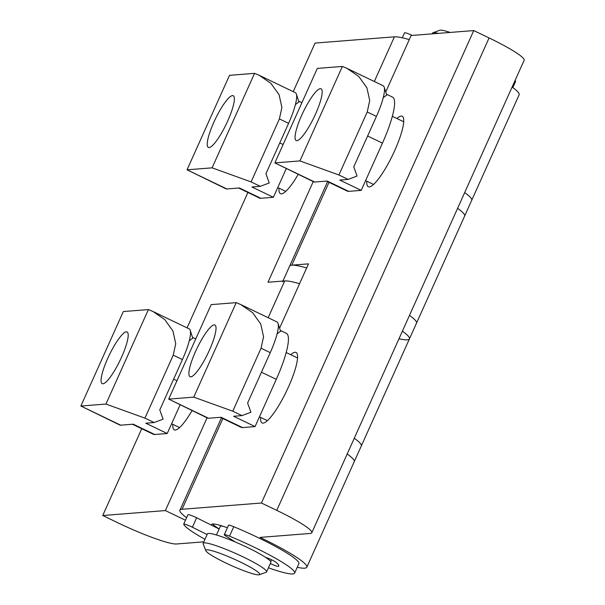 <?xml version="1.0" encoding="UTF-8"?>
<svg xmlns="http://www.w3.org/2000/svg" width="605" height="605" viewBox="0 0 605 605"><rect width="100%" height="100%" fill="white"/><g stroke="black" fill="none" stroke-linecap="round" stroke-linejoin="round"><path stroke-width="0.91" d="M192.057 410.613A39.121 8.213 115.7 0 1 175.329 430.049A39.121 8.213 115.7 0 1 174.308 429.875A39.121 8.213 115.7 0 1 172.796 424.332M298.22 174.399A39.121 8.213 115.7 0 1 281.484 193.834A39.121 8.213 115.7 0 1 280.463 193.66A39.121 8.213 115.7 0 1 278.958 188.117M313.224 181.606L268 282.24L284.705 280.924L268.166 317.716M398.982 338.762A69.552 8.236 -155.8 0 0 409.434 338.883A69.552 8.236 -155.8 0 0 402.401 331.154A69.552 8.236 -155.8 0 1 409.434 338.883L361.306 445.968A69.552 8.236 -155.8 0 0 354.28 438.239A69.552 8.236 24.2 0 1 361.306 445.968L354.227 461.713A69.552 8.236 -155.8 0 0 347.202 453.984A69.552 8.236 -155.8 0 1 354.227 461.713L306.811 567.225A69.552 8.236 -155.8 0 0 260.082 537.399L310.199 533.451A52.159 6.179 -155.8 0 0 311.802 532.74A52.159 6.179 -155.8 0 0 276.757 510.37L261.436 503.012L473.753 30.575L411.105 35.514L385.748 91.937M282.558 281.862A69.552 8.236 -155.8 0 1 299.566 283.707A69.552 8.236 -155.8 0 0 284.705 280.924M203.847 541.83L176.554 543.986A52.159 6.179 24.2 0 1 118.058 522.879L102.729 515.52L165.377 510.582L207.061 417.828M409.267 39.612A69.552 8.236 24.2 0 0 394.399 36.829L315.054 43.084L293.228 91.65M247.906 192.481L187.066 327.865M141.751 428.703L102.729 515.52M185.478 520.239L165.377 510.582M512.102 87.059A69.552 8.236 24.2 0 1 519.135 94.796L471.711 200.3A69.552 8.236 -155.8 0 0 464.685 192.571A69.552 8.236 24.2 0 1 471.711 200.3L464.64 216.053A69.552 8.236 -155.8 0 0 457.607 208.317A69.552 8.236 -155.8 0 1 464.64 216.053L416.512 323.138A69.552 8.236 -155.8 0 0 409.479 315.402A69.552 8.236 24.2 0 1 416.512 323.138L409.434 338.883M396.91 118.504A39.121 8.213 115.7 0 1 401.16 116.047A39.121 8.213 115.7 0 1 402.181 116.213A39.121 8.213 115.7 0 1 393.651 152.883A39.121 8.213 115.7 0 1 369.315 186.907A39.121 8.213 115.7 0 1 368.294 186.741A39.121 8.213 115.7 0 1 366.781 181.19M290.748 354.719A39.121 8.213 115.7 0 1 294.998 352.261A39.121 8.213 115.7 0 1 296.019 352.435A39.121 8.213 115.7 0 1 287.488 389.106A39.121 8.213 115.7 0 1 263.152 423.129A39.121 8.213 115.7 0 1 262.131 422.955A39.121 8.213 115.7 0 1 260.626 417.412M279.593 328.152L308.49 263.856L291.784 265.171L329.014 182.332M306.644 267.954A69.552 8.236 -155.8 0 0 289.636 266.117A69.552 8.236 24.2 0 1 291.784 265.171M311.802 532.74L524.127 60.311A52.159 6.179 -155.8 0 0 489.074 37.941L473.753 30.575M261.436 503.012L182.082 509.266A69.552 8.236 -155.8 0 0 179.935 510.204A69.552 8.236 -155.8 0 0 186.62 517.691M297.244 567.301A69.552 8.236 -155.8 0 0 306.811 567.225M227.389 527.757A34.772 4.114 -155.8 0 0 211.871 525.374M219.176 528.936A34.772 4.114 24.2 0 1 212.71 523.99M222.973 526.252A26.083 3.086 -155.8 0 0 220.296 526.448L216.454 534.994M438.406 33.358A34.772 4.114 -155.8 0 0 432.893 32.783L439.714 30.25A29.562 3.501 24.2 0 1 450.112 32.436M432.893 32.783A34.772 4.114 -155.8 0 0 432.469 33.131L432.144 33.857M225.657 562.9A29.562 3.501 -155.8 0 0 259.356 574.75A29.562 3.501 -155.8 0 0 239.86 561.78A29.562 3.501 -155.8 0 0 205.821 550.686A29.562 3.501 -155.8 0 0 225.657 562.9M205.821 550.686L203.189 543.91A34.772 4.114 24.2 0 1 203.159 543.358A34.772 4.114 24.2 0 1 243.233 556.955A34.772 4.114 24.2 0 1 266.601 571.869A34.772 4.114 24.2 0 1 266.17 572.217L259.356 574.75M266.601 571.869L270.843 562.423A34.772 4.114 -155.8 0 0 247.483 547.51A34.772 4.114 -155.8 0 0 207.409 533.913L203.159 543.358M512.836 87.589L515.452 81.781A60.855 7.207 -155.8 0 0 515.142 80.299M412.232 35.423A6.957 0.824 -155.8 0 0 404.518 32.844L402.287 37.805M268.423 567.815A60.855 7.207 -155.8 0 0 294.635 573.109L298.885 563.663A60.855 7.207 -155.8 0 0 277.423 547.525A60.855 7.207 -155.8 0 0 233.78 526.705A6.957 0.824 -155.8 0 0 228.531 525.231L224.281 534.676A6.957 0.824 -155.8 0 0 225.506 535.796L235.194 541.951M294.635 573.109A60.855 7.207 -155.8 0 0 273.173 556.971A60.855 7.207 -155.8 0 0 229.529 536.159A6.957 0.824 -155.8 0 0 224.281 534.676M207.114 534.57L192.405 527.235A6.957 0.824 -155.8 0 0 183.701 524.18A6.957 0.824 -155.8 0 0 183.716 524.301A60.855 7.207 -155.8 0 0 204.982 539.305M265.391 557.235L266.2 557.515A6.957 0.824 24.2 0 1 275.608 562.06A43.469 5.15 24.2 0 1 278.776 565.985A43.469 5.15 24.2 0 1 278.368 566.363A6.957 0.824 24.2 0 1 270.337 563.55M219.146 529.004L196.648 517.782A6.957 0.824 -155.8 0 0 187.951 514.726L183.701 524.18M209.118 147.567A28.692 6.02 115.7 0 1 208.37 147.439A28.692 6.02 115.7 0 1 214.624 120.546A28.692 6.02 115.7 0 1 232.471 95.598A28.692 6.02 115.7 0 1 233.22 95.726A28.692 6.02 115.7 0 1 226.966 122.618A28.692 6.02 115.7 0 1 209.118 147.567M286.256 168.651L273.384 197.29L251.93 186.983L260.286 186.325L269.248 182.975L265.943 173.726L288.593 123.337A34.772 7.298 -64.3 0 0 295.414 104.567A34.772 7.298 -64.3 0 0 296.367 94.055A34.772 7.298 -64.3 0 0 295.3 92.648L259.174 75.285L270.904 83.346L279.117 94.788L281.892 107.478L279.404 118.913L251.09 181.908L260.286 186.325M295.414 104.567L298.93 101.95L296.367 94.055M254.554 73.349L212.09 167.842L187.036 169.816L226.875 188.957A34.772 7.298 -64.3 0 1 225.968 188.805L187.036 169.816L229.499 75.33L254.554 73.349L259.174 75.285M212.09 167.842L251.09 181.908M238.642 188.034L259.492 198.054A52.159 10.943 -64.3 0 0 260.853 198.281L273.384 197.29M226.875 188.957L239.406 187.974L260.853 198.281M102.956 383.782A28.692 6.02 115.7 0 1 102.207 383.661A28.692 6.02 115.7 0 1 108.469 356.768A28.692 6.02 115.7 0 1 126.316 331.812A28.692 6.02 115.7 0 1 127.065 331.941A28.692 6.02 115.7 0 1 120.803 358.833A28.692 6.02 115.7 0 1 102.956 383.782M180.093 404.866L167.222 433.513L145.775 423.197L154.124 422.54L163.085 419.189L159.788 409.94L182.43 359.551A34.772 7.298 -64.3 0 0 189.259 340.781A34.772 7.298 -64.3 0 0 190.204 330.277A34.772 7.298 -64.3 0 0 189.146 328.863L153.012 311.507L164.742 319.569L172.954 331.003L175.73 343.693L173.242 355.135L144.928 418.123L154.124 422.54M189.259 340.781L192.768 338.172L190.204 330.277M148.399 309.571L105.936 404.057L80.873 406.031L120.713 425.179A34.772 7.298 -64.3 0 1 119.805 425.02L80.873 406.031L123.337 311.545L148.399 309.571L153.012 311.507M105.936 404.057L144.928 418.123M132.48 424.249L153.337 434.269A52.159 10.943 -64.3 0 0 154.698 434.496L167.222 433.513M120.713 425.179L133.244 424.188L154.698 434.496M296.942 140.647A28.692 6.02 115.7 0 1 296.193 140.519A28.692 6.02 115.7 0 1 302.455 113.627A28.692 6.02 115.7 0 1 320.302 88.678A28.692 6.02 115.7 0 1 321.051 88.799A28.692 6.02 115.7 0 1 314.789 115.691A28.692 6.02 115.7 0 1 296.942 140.647M386.489 94.206L392.509 97.095A52.159 10.943 -64.3 0 1 382.443 143.128L361.208 190.371L339.76 180.063L348.109 179.405L357.071 176.047L353.774 166.806L376.423 116.41A34.772 7.298 -64.3 0 0 383.245 97.647A34.772 7.298 -64.3 0 0 384.19 87.135A34.772 7.298 -64.3 0 0 383.131 85.728L346.998 68.365L358.727 76.427L366.94 87.869L369.715 100.551L367.227 111.993L338.913 174.981L348.109 179.405M383.245 97.647L386.754 95.03L384.19 87.135M342.385 66.429L299.921 160.915L274.859 162.889L314.698 182.037A34.772 7.298 -64.3 0 1 313.791 181.886L274.859 162.889L317.322 68.403L342.385 66.429L346.998 68.365M299.921 160.915L338.913 174.981M326.466 181.107L347.323 191.127A52.159 10.943 -64.3 0 0 348.684 191.354L361.208 190.371M314.698 182.037L327.229 181.046L348.684 191.354M190.787 376.862A28.692 6.02 115.7 0 1 190.038 376.733A28.692 6.02 115.7 0 1 196.292 349.841A28.692 6.02 115.7 0 1 214.14 324.893A28.692 6.02 115.7 0 1 214.888 325.021A28.692 6.02 115.7 0 1 208.634 351.913A28.692 6.02 115.7 0 1 190.787 376.862M280.327 330.421L286.346 333.317A52.159 10.943 -64.3 0 1 276.281 379.343L255.053 426.586L233.598 416.278L241.947 415.62L250.909 412.262L247.611 403.021L270.261 352.632A34.772 7.298 -64.3 0 0 277.082 333.862A34.772 7.298 -64.3 0 0 278.028 323.35A34.772 7.298 -64.3 0 0 276.969 321.943L240.843 304.58L252.572 312.641L260.778 324.083L263.553 336.773L261.065 348.208L232.759 411.203L241.947 415.62M277.082 333.862L280.599 331.245L278.028 323.35M236.222 302.644L193.759 397.13L168.697 399.111L208.543 418.252A34.772 7.298 -64.3 0 1 207.636 418.1L168.697 399.111L211.168 304.618L236.222 302.644L240.843 304.58M193.759 397.13L232.759 411.203M220.311 417.329L241.161 427.349A52.159 10.943 -64.3 0 0 242.522 427.576L255.053 426.586M208.543 418.252L221.067 417.268L242.522 427.576M394.399 36.829L374.329 81.493M276.757 510.37L489.074 37.941M182.082 509.266L222.852 418.547M271.554 559.761L270.707 561.637M278.792 565.425L278.368 566.363M233.78 526.705L229.529 536.159M196.648 517.782L192.405 527.235M283.117 144.519L279.79 142.924M288.593 123.337L279.404 118.913M176.955 380.742L173.627 379.138M182.43 359.551L173.242 355.135M382.443 143.128L367.613 136.004M376.423 116.41L367.227 111.993M276.281 379.343L261.458 372.219M270.261 352.632L261.065 348.208M179.935 510.204L221.438 417.866M282.921 281.06L327.592 181.651M301.918 102.691L298.666 101.126M195.755 338.906L192.503 337.348M277.763 187.542L285.734 191.369M171.608 423.757L179.579 427.591M286.165 352.518L297.531 357.978M259.432 416.837L267.402 420.664M392.327 116.304L403.686 121.764M365.594 180.615L373.565 184.449"/></g></svg>
